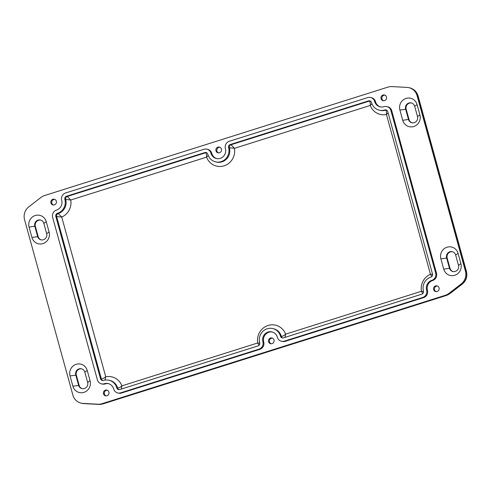 <?xml version="1.0" encoding="UTF-8"?>
<svg xmlns="http://www.w3.org/2000/svg" width="491" height="491" viewBox="0 0 491 491"><rect width="100%" height="100%" fill="white"/><g stroke="black" fill="none" stroke-linecap="round" stroke-linejoin="round"><path stroke-width="0.74" d="M436.174 291.654A2.94 2.817 102.7 0 1 437.444 286.001M433.627 289.58A2.94 2.817 102.7 0 1 436.984 285.854A2.94 2.817 102.7 0 1 439.052 287.867A2.94 2.817 102.7 0 1 435.695 291.593A2.94 2.817 102.7 0 1 433.627 289.58M106.038 395.893A2.94 2.817 102.7 0 1 107.308 390.241M103.491 393.819A2.94 2.817 102.7 0 1 106.848 390.093A2.94 2.817 102.7 0 1 108.916 392.106A2.94 2.817 102.7 0 1 105.559 395.832A2.94 2.817 102.7 0 1 103.491 393.819M218.532 152.891A2.94 2.817 102.7 0 1 219.802 147.239M215.979 150.817A2.94 2.817 102.7 0 1 219.342 147.091A2.94 2.817 102.7 0 1 221.41 149.104A2.94 2.817 102.7 0 1 218.053 152.83A2.94 2.817 102.7 0 1 215.979 150.817M383.6 100.772A2.94 2.817 102.7 0 1 384.864 95.119M381.047 98.697A2.94 2.817 102.7 0 1 384.404 94.972A2.94 2.817 102.7 0 1 386.478 96.985A2.94 2.817 102.7 0 1 383.121 100.71A2.94 2.817 102.7 0 1 381.047 98.697M53.464 205.017A2.94 2.817 102.7 0 1 54.734 199.358M50.917 202.936A2.94 2.817 102.7 0 1 54.274 199.211A2.94 2.817 102.7 0 1 56.342 201.224A2.94 2.817 102.7 0 1 52.985 204.95A2.94 2.817 102.7 0 1 50.917 202.936M271.106 343.774A2.94 2.817 102.7 0 1 272.376 338.121M268.559 341.699A2.94 2.817 102.7 0 1 271.916 337.974A2.94 2.817 102.7 0 1 273.984 339.987A2.94 2.817 102.7 0 1 270.627 343.712A2.94 2.817 102.7 0 1 268.559 341.699M458.49 265.336A4.904 4.695 102.7 0 1 452.892 271.541A4.904 4.695 102.7 0 1 449.443 268.19L446.607 257.898A4.904 4.695 102.7 0 1 452.205 251.687A4.904 4.695 102.7 0 1 455.654 255.044L458.49 265.336L460.902 263.679L458.066 253.387A9.311 8.918 -77.3 0 0 447.025 247.206A9.311 8.918 -77.3 0 0 440.881 258.812L443.717 269.105A9.311 8.918 -77.3 0 0 454.758 275.279A9.311 8.918 -77.3 0 0 460.902 263.679M452.481 251.76A4.904 4.695 -77.3 0 0 447.166 258.02L449.995 268.313A4.904 4.695 -77.3 0 0 453.175 271.597M101.913 403.725A11.766 11.262 102.7 0 1 98.01 404.222L82.924 403.393A11.766 11.262 102.7 0 1 81.15 403.148A11.766 11.262 102.7 0 1 72.877 395.095L24.55 219.655A11.766 11.262 102.7 0 1 28.785 206.852L41.041 197.388A11.766 11.262 102.7 0 1 44.564 195.535L388.056 87.079A11.766 11.262 102.7 0 1 391.953 86.582L407.045 87.41A11.766 11.262 102.7 0 1 408.819 87.656A11.766 11.262 102.7 0 1 417.092 95.708L465.419 271.149A11.766 11.262 102.7 0 1 461.184 283.951L448.927 293.422A11.766 11.262 102.7 0 1 445.405 295.269L101.913 403.725L102.742 403.915A4.904 1.24 72.5 0 0 102.926 403.909L98.906 404.418A4.904 1.399 -86.8 0 1 98.838 404.406A11.766 11.262 -77.3 0 0 102.742 403.915L446.233 295.453A11.766 11.262 -77.3 0 0 449.756 293.606A4.904 0.927 52.3 0 0 449.995 293.575L446.417 295.453A4.904 1.24 -107.5 0 1 446.233 295.453L445.405 295.269M87.232 370.478A9.311 8.918 -77.3 0 0 76.191 364.304A9.311 8.918 -77.3 0 0 70.047 375.903L72.883 386.196A9.311 8.918 -77.3 0 0 83.924 392.37A9.311 8.918 -77.3 0 0 90.068 380.77L87.232 370.478L84.82 372.135L87.656 382.428A4.904 4.695 102.7 0 1 82.058 388.639A4.904 4.695 102.7 0 1 78.609 385.282L75.774 374.989A4.904 4.695 102.7 0 1 81.371 368.778A4.904 4.695 102.7 0 1 84.82 372.135M29.067 227.13L31.903 237.423A9.311 8.918 -77.3 0 0 42.944 243.597A9.311 8.918 -77.3 0 0 49.088 231.991L46.252 221.699A9.311 8.918 -77.3 0 0 35.211 215.524A9.311 8.918 -77.3 0 0 29.067 227.13L34.793 226.216A4.904 4.695 102.7 0 1 40.391 220.005A4.904 4.695 102.7 0 1 43.84 223.362L46.676 233.655A4.904 4.695 102.7 0 1 41.078 239.86A4.904 4.695 102.7 0 1 37.629 236.509L34.793 226.216L35.346 226.339L38.181 236.631A4.904 4.695 -77.3 0 0 41.354 239.915M206.803 149.16A5.88 5.628 102.7 0 1 210.94 153.186A7.844 7.506 -77.3 0 0 216.457 158.55A7.844 7.506 -77.3 0 0 225.412 148.613A5.88 5.628 102.7 0 1 229.291 141.285L367.679 97.592A5.88 5.628 102.7 0 1 374.651 101.49A7.844 7.506 -77.3 0 0 380.169 106.86A7.844 7.506 -77.3 0 0 383.95 106.694A5.88 5.628 102.7 0 1 390.922 110.592L435.664 273.027A5.88 5.628 102.7 0 1 431.785 280.355A7.844 7.506 -77.3 0 0 426.611 290.126A5.88 5.628 102.7 0 1 422.726 297.454L284.344 341.147A5.88 5.628 102.7 0 1 277.372 337.249A7.844 7.506 -77.3 0 0 271.854 331.879A7.844 7.506 -77.3 0 0 262.9 341.816A5.88 5.628 102.7 0 1 259.015 349.144L120.633 392.843A5.88 5.628 102.7 0 1 113.66 388.94A7.844 7.506 -77.3 0 0 108.143 383.575A7.844 7.506 -77.3 0 0 104.362 383.741A5.88 5.628 102.7 0 1 97.39 379.838L52.647 217.403A5.88 5.628 102.7 0 1 56.526 210.074A7.844 7.506 -77.3 0 0 61.7 200.303A5.88 5.628 102.7 0 1 65.579 192.975L203.968 149.282A5.88 5.628 102.7 0 1 206.803 149.16L207.632 149.344A5.88 5.628 102.7 0 1 211.768 153.37A7.844 7.506 -77.3 0 0 216.875 158.63M370.509 97.464L371.343 97.654A5.88 5.628 102.7 0 1 375.48 101.68A7.844 7.506 -77.3 0 0 380.586 106.94M386.779 106.565L387.614 106.756A5.88 5.628 102.7 0 1 391.75 110.776L436.493 273.217A5.88 5.628 102.7 0 1 432.614 280.545A7.844 7.506 -77.3 0 0 427.44 290.31A5.88 5.628 102.7 0 1 423.555 297.638L285.173 341.337A5.88 5.628 102.7 0 1 282.337 341.46L281.509 341.276M272.266 331.99A7.844 7.506 -77.3 0 0 263.728 342.006A5.88 5.628 102.7 0 1 259.849 349.334L121.461 393.027A5.88 5.628 102.7 0 1 118.626 393.15L117.797 392.966M108.554 383.68A7.844 7.506 -77.3 0 0 105.191 383.925A5.88 5.628 102.7 0 1 102.355 384.054L101.527 383.864M402.737 120.326A9.311 8.918 -77.3 0 0 413.778 126.506A9.311 8.918 -77.3 0 0 419.922 114.9L417.086 104.608A9.311 8.918 -77.3 0 0 406.045 98.433A9.311 8.918 -77.3 0 0 399.901 110.033L402.737 120.326L408.469 119.417L405.634 109.125A4.904 4.695 102.7 0 1 411.225 102.914A4.904 4.695 102.7 0 1 414.674 106.265L417.51 116.557A4.904 4.695 102.7 0 1 411.912 122.768A4.904 4.695 102.7 0 1 408.469 119.417L409.021 119.54A4.904 4.695 -77.3 0 0 412.195 122.824M81.647 368.851A4.904 4.695 -77.3 0 0 76.326 375.112L79.161 385.404A4.904 4.695 -77.3 0 0 82.335 388.688M411.501 102.981A4.904 4.695 -77.3 0 0 406.186 109.248L409.021 119.54M40.667 220.078A4.904 4.695 -77.3 0 0 35.346 226.339M432.559 274.322L430.447 274.266L431.853 276.488M386.435 110.045A2.449 2.345 -77.3 0 0 385.68 110.15C386.454 110.831 386.705 112.279 386.442 114.501L388.148 113.016M423.512 291.458L421.438 291.28L422.763 293.618M370.165 100.943A2.449 2.345 -77.3 0 0 369.41 101.054C370.104 101.741 370.386 103.208 370.251 105.448L371.933 103.797M284.995 337.385L285.633 334.156C283.97 335.592 282.546 336.353 281.368 336.433A2.449 2.345 -77.3 0 0 282.681 337.98M228.579 147.613L234.453 148.331L231.022 144.747A2.449 2.345 -77.3 0 0 229.407 147.803A11.275 10.79 102.7 0 1 216.537 162.085L215.709 161.895A11.275 10.79 -77.3 0 0 228.579 147.613A2.449 2.345 102.7 0 1 230.193 144.563L368.581 100.864A2.449 2.345 102.7 0 1 371.484 102.49A11.275 10.79 -77.3 0 0 379.414 110.205A11.275 10.79 -77.3 0 0 384.852 109.966A2.449 2.345 102.7 0 1 387.755 111.592L432.497 274.027A2.449 2.345 102.7 0 1 430.883 277.084A11.275 10.79 -77.3 0 0 423.445 291.126A2.449 2.345 102.7 0 1 421.824 294.177L283.442 337.876A2.449 2.345 102.7 0 1 280.533 336.249A11.275 10.79 -77.3 0 0 272.603 328.534A11.275 10.79 -77.3 0 0 259.733 342.816A2.449 2.345 102.7 0 1 258.113 345.873L119.73 389.566A2.449 2.345 102.7 0 1 116.827 387.939A11.275 10.79 -77.3 0 0 108.892 380.224A11.275 10.79 -77.3 0 0 103.46 380.464A2.449 2.345 102.7 0 1 100.557 378.843L55.814 216.402A2.449 2.345 102.7 0 1 57.429 213.352A11.275 10.79 -77.3 0 0 64.867 199.309A2.449 2.345 102.7 0 1 66.481 196.253L204.87 152.56A2.449 2.345 102.7 0 1 207.773 154.18A11.275 10.79 -77.3 0 0 215.709 161.895M259.8 343.154L257.726 342.97L259.052 345.308M206.453 152.64A2.449 2.345 -77.3 0 0 205.698 152.744C206.392 153.431 206.674 154.898 206.545 157.145L208.221 155.487M121.283 389.075L121.928 385.852C120.258 387.282 118.834 388.043 117.656 388.129A2.449 2.345 -77.3 0 0 118.975 389.67M64.867 199.309L70.741 200.021L67.31 196.437A2.449 2.345 -77.3 0 0 65.696 199.493A11.275 10.79 102.7 0 1 58.257 213.536A2.449 2.345 -77.3 0 0 56.643 216.592L61.731 217.034L58.257 213.536L57.429 213.352M104.914 380.114L105.737 376.8C103.982 378.125 102.527 378.868 101.385 379.027A2.449 2.345 -77.3 0 0 102.705 380.574M449.995 268.313L443.717 269.105M458.066 253.387L455.654 255.044M447.166 258.02L440.881 258.812M70.047 375.903L76.326 375.112M72.883 386.196L79.161 385.404M87.656 382.428L90.068 380.77M419.922 114.9L417.51 116.557M417.086 104.608L414.674 106.265M406.186 109.248L399.901 110.033M31.903 237.423L38.181 236.631M49.088 231.991L46.676 233.655M43.84 223.362L46.252 221.699M98.979 404.418A4.904 1.399 -86.8 0 1 98.906 404.418L83.82 403.59A4.904 1.399 93.2 0 0 83.887 403.584M98.01 404.222L83.752 403.577A4.904 1.399 93.2 0 0 83.82 403.59L81.979 403.332A11.766 11.262 -77.3 0 0 83.752 403.577L82.924 403.393M461.184 283.951L462.013 284.142A11.766 11.262 -77.3 0 0 466.247 271.333A4.904 0.687 -15.4 0 1 466.45 271.462C467.592 276.531 466.192 280.748 462.252 284.111A4.904 0.927 -127.7 0 1 462.013 284.142L449.756 293.606L448.927 293.422M417.092 95.708L417.921 95.898A11.766 11.262 -77.3 0 0 409.647 87.846C413.956 88.988 416.785 91.713 418.123 96.021A4.904 0.687 164.6 0 0 417.921 95.898L466.247 271.333L465.419 271.149M386.442 114.501L430.447 274.266A15.196 14.546 -77.3 0 0 421.438 291.28L285.633 334.156A15.196 14.546 -77.3 0 0 268.074 325.465A15.196 14.546 -77.3 0 0 257.726 342.97L121.928 385.852A15.196 14.546 -77.3 0 0 105.737 376.8L61.731 217.034A15.196 14.546 -77.3 0 0 70.741 200.021L206.545 157.145A15.196 14.546 -77.3 0 0 224.105 165.835A15.196 14.546 -77.3 0 0 234.453 148.331L370.251 105.448A15.196 14.546 -77.3 0 0 386.442 114.501M384.852 109.966L385.68 110.15A11.275 10.79 102.7 0 1 380.249 110.389L379.414 110.205M368.581 100.864L369.41 101.054L231.022 144.747L230.193 144.563M204.87 152.56L205.698 152.744L67.31 196.437L66.481 196.253M55.814 216.402L56.643 216.592L101.385 379.027L100.557 378.843M108.892 380.224L109.72 380.415A11.275 10.79 102.7 0 1 117.656 388.129L116.827 387.939M272.603 328.534L273.432 328.718A11.275 10.79 102.7 0 1 281.368 336.433L280.533 336.249M211.768 153.37L210.94 153.186M375.48 101.68L374.651 101.49M391.75 110.776L390.922 110.592M436.493 273.217L435.664 273.027M432.614 280.545L431.785 280.355M427.44 290.31L426.611 290.126M423.555 297.638L422.726 297.454M285.173 341.337L284.344 341.147M263.728 342.006L262.9 341.816M259.849 349.334L259.015 349.144M121.461 393.027L120.633 392.843M105.191 383.925L104.362 383.741M102.926 403.909L446.417 295.453M81.15 403.148L81.979 403.332M449.995 293.575L462.252 284.111M408.819 87.656L409.647 87.846M466.45 271.462L418.123 96.021"/></g></svg>
